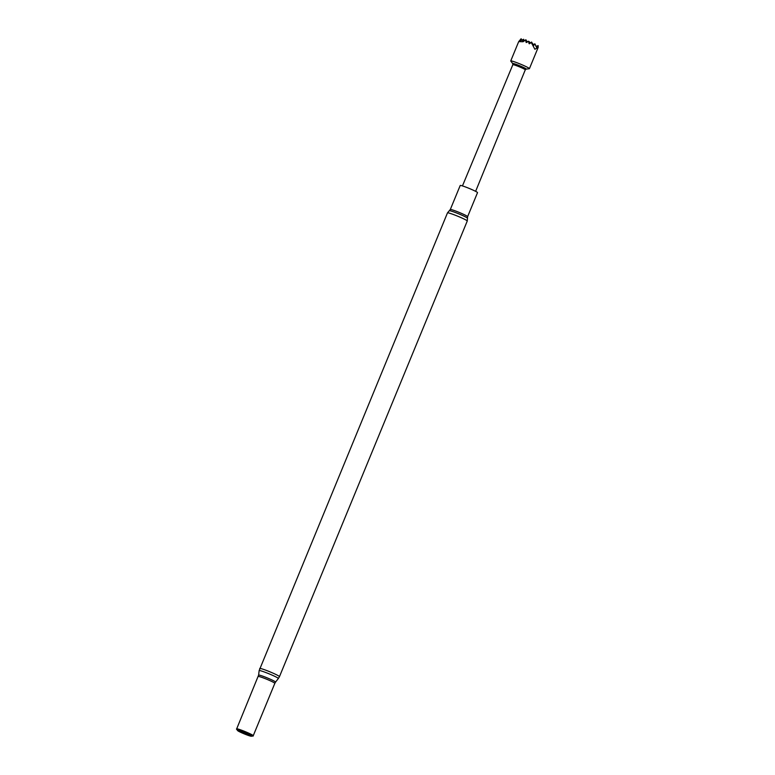<?xml version="1.0" encoding="UTF-8"?>
<svg xmlns="http://www.w3.org/2000/svg" width="775" height="775" viewBox="0 0 775 775"><rect width="100%" height="100%" fill="white"/><g stroke="black" fill="none" stroke-linecap="round" stroke-linejoin="round"><path stroke-width="1.16" d="M520.471 40.784L523.551 39.273L522.476 41.327L525.963 39.796L523.048 41.734L518.698 41.617L521.139 38.75L520.073 40.804M536.097 46.578L538.121 45.57L538.17 47.42L534.876 49.261L531.311 42.596L529.257 43.788L528.521 41.22L526.196 42.557L525.644 40.319M538.121 45.57L536.736 47.498L534.876 43.817L533.481 45.744L531.621 42.073L531.311 42.596M526.225 69.111L529.296 68.723A10.104 0.775 -157.6 0 0 529.422 68.655A10.104 0.775 -157.6 0 0 524.53 65.894A10.104 0.775 -157.6 0 0 514.726 61.922A10.104 0.775 -157.6 0 0 510.735 60.954A10.104 0.775 -157.6 0 0 510.773 61.08L512.682 63.531M535.525 45.144L536.097 46.568M512.711 63.569A7.343 0.562 22.4 0 1 512.672 63.502A7.343 0.562 22.4 0 1 515.578 64.18A7.343 0.562 22.4 0 1 522.834 67.125A7.343 0.562 22.4 0 1 526.244 69.091L525.285 69.828M462.452 185.922L512.847 64.693A6.733 0.513 22.4 0 1 512.847 64.693A6.733 0.513 22.4 0 1 515.501 65.342A6.733 0.513 22.4 0 1 522.03 67.977A6.733 0.513 22.4 0 1 525.285 69.818A6.733 0.513 22.4 0 1 525.276 69.837M450.304 209.521A9.358 0.717 -157.6 0 1 453.966 210.412A9.358 0.717 -157.6 0 1 463.062 214.094A9.358 0.717 -157.6 0 1 467.616 216.661L477.516 192.636A9.358 0.717 -157.6 0 0 472.973 190.059A9.358 0.717 -157.6 0 0 463.876 186.388A9.358 0.717 -157.6 0 0 460.205 185.496L450.304 209.521L447.485 212.873L259.141 670.617A10.395 0.794 -157.6 0 1 263.219 671.586A10.395 0.794 -157.6 0 1 273.41 675.703A10.395 0.794 -157.6 0 1 278.351 678.532L275.551 682.097A9.164 0.707 -157.6 0 0 271.192 679.607A9.164 0.707 -157.6 0 0 262.212 675.974A9.164 0.707 -157.6 0 0 258.618 675.112L236.685 728.849A8.961 0.688 -157.6 0 1 236.695 728.839L236.491 728.994A9.097 0.698 -157.6 0 0 236.511 729.139L237.673 730.631A7.44 0.572 -157.6 0 0 248.475 735.494A7.44 0.572 -157.6 0 0 251.303 736.25A7.44 0.572 -157.6 0 0 248.174 734.351A7.44 0.572 -157.6 0 0 240.55 731.242A7.44 0.572 -157.6 0 0 237.673 730.631M251.303 736.25L253.173 736.008A9.097 0.698 -157.6 0 0 253.289 735.921A9.097 0.698 -157.6 0 0 248.707 733.382A9.097 0.698 -157.6 0 0 240.027 729.885A9.097 0.698 -157.6 0 0 236.491 728.994M253.289 735.921L253.251 735.659A8.961 0.688 -157.6 0 0 253.251 735.659A8.961 0.688 -157.6 0 0 248.736 733.16A8.961 0.688 -157.6 0 0 240.192 729.711A8.961 0.688 -157.6 0 0 236.695 728.839M527.029 42.267L525.963 39.796M535.06 44.262L536.552 47.401M531.815 42.509L533.297 45.648M528.928 43.41L531.621 42.073M532.842 44.824L534.876 43.817M533.074 44.708L532.464 43.293M528.637 41.831L529.209 41.55L528.734 42.354M529.819 42.964L529.209 41.55M527.262 42.092L526.806 41.027M533.142 44.679L532.658 43.739M529.887 42.925L529.403 41.986M524.162 40.688L523.551 39.273M527.058 42.247L526.148 40.242M523.164 41.327L522.612 41.356M521.749 40.164L521.139 38.75M527.329 42.044L526.99 41.462M520.752 40.804L520.209 40.833M524.229 40.658L523.745 39.719M467.616 216.661L467.48 218.221A9.852 0.756 -157.6 0 0 462.472 215.46A9.852 0.756 -157.6 0 0 453.123 211.691A9.852 0.756 -157.6 0 0 449.297 210.722M467.48 218.221L467.257 221.02A10.695 0.823 -157.6 0 0 462.065 218.085A10.695 0.823 -157.6 0 0 451.67 213.89A10.695 0.823 -157.6 0 0 447.485 212.873M275.551 682.097L274.834 683.337A8.961 0.688 -157.6 0 0 270.475 680.876A8.961 0.688 -157.6 0 0 261.766 677.36A8.961 0.688 -157.6 0 0 258.259 676.507M467.257 221.02L279.465 676.643A10.695 0.823 -157.6 0 0 274.272 673.708A10.695 0.823 -157.6 0 0 263.878 669.503A10.695 0.823 -157.6 0 0 259.693 668.486M538.17 47.42L529.422 68.655M525.285 69.818L475.627 191.347M274.834 683.337L253.26 735.678M279.465 676.643L278.351 678.532M258.618 675.112L259.141 670.617M512.837 64.703L512.672 63.502M518.698 41.617L510.735 60.954"/></g></svg>
